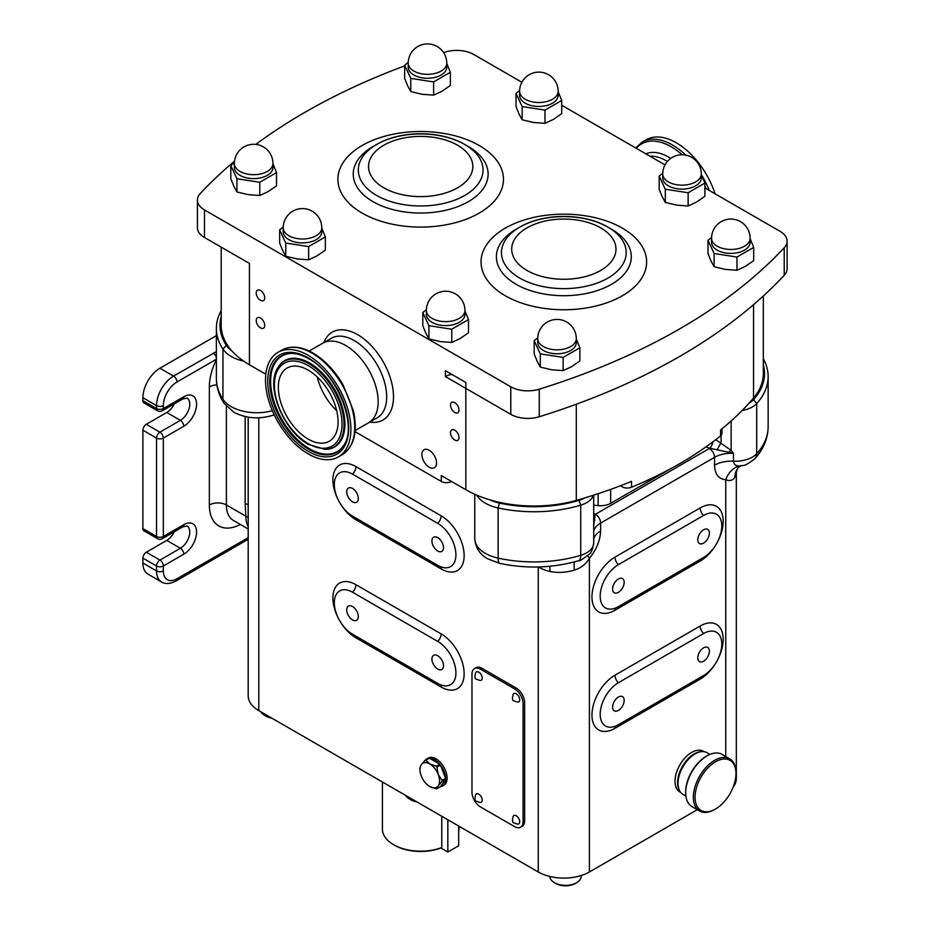 <?xml version="1.0" encoding="UTF-8"?>
<svg xmlns="http://www.w3.org/2000/svg" width="930" height="930" viewBox="0 0 930 930"><rect width="100%" height="100%" fill="white"/><g stroke="black" fill="none" stroke-linecap="round" stroke-linejoin="round"><path stroke-width="1.4" d="M517.475 702.104A4.824 2.778 -120 0 0 519.672 699.186A4.824 2.778 -120 0 0 516.638 694.013A4.824 2.778 -120 0 0 513.093 694.512C512.081 698.674 512.395 700.813 514.046 700.918L517.475 702.104M479.985 680.458A4.824 2.778 -120 0 0 482.182 677.54A4.824 2.778 -120 0 0 479.136 672.367A4.824 2.778 -120 0 0 475.602 672.867C474.591 677.028 474.905 679.167 476.544 679.272L479.985 680.458M517.475 824.12A4.824 2.778 -120 0 0 519.672 821.19A4.824 2.778 -120 0 0 516.638 816.029A4.824 2.778 -120 0 0 513.093 816.528C512.081 820.679 512.395 822.817 514.046 822.922L517.475 824.12M479.985 802.474A4.824 2.778 -120 0 0 482.182 799.544A4.824 2.778 -120 0 0 479.136 794.383A4.824 2.778 -120 0 0 475.602 794.883C474.591 799.033 474.905 801.172 476.544 801.276L479.985 802.474M260.481 300.32A6.022 3.476 -120 0 0 263.504 300.623A6.022 3.476 -120 0 0 264.422 295.798A6.022 3.476 -120 0 0 260.481 290.486A6.022 3.476 -120 0 0 257.471 290.183A6.022 3.476 -120 0 0 256.552 295.019A6.022 3.476 -120 0 0 260.481 300.32M260.481 327.872A6.022 3.476 -120 0 0 263.504 328.174A6.022 3.476 -120 0 0 264.422 323.349A6.022 3.476 -120 0 0 260.481 318.037A6.022 3.476 -120 0 0 257.471 317.735A6.022 3.476 -120 0 0 256.552 322.559A6.022 3.476 -120 0 0 260.481 327.872M454.77 412.49A6.022 3.476 -120 0 0 457.781 412.792A6.022 3.476 -120 0 0 458.699 407.956A6.022 3.476 -120 0 0 454.77 402.655A6.022 3.476 -120 0 0 451.759 402.353A6.022 3.476 -120 0 0 450.829 407.177A6.022 3.476 -120 0 0 454.77 412.49M454.77 440.041A6.022 3.476 -120 0 0 457.781 440.343A6.022 3.476 -120 0 0 458.699 435.507A6.022 3.476 -120 0 0 454.77 430.206A6.022 3.476 -120 0 0 451.759 429.904A6.022 3.476 -120 0 0 450.829 434.728A6.022 3.476 -120 0 0 454.77 440.041M429.207 467.197A10.358 5.987 -120 0 0 434.38 467.709A10.358 5.987 -120 0 0 435.972 459.408A10.358 5.987 -120 0 0 429.207 450.271A10.358 5.987 -120 0 0 424.022 449.76A10.358 5.987 -120 0 0 422.429 458.06A10.358 5.987 -120 0 0 429.207 467.197M352.517 501.828A8.196 4.731 -120 0 0 356.608 502.235A8.196 4.731 -120 0 0 357.864 495.678A8.196 4.731 -120 0 0 352.517 488.448A8.196 4.731 -120 0 0 348.413 488.041A8.196 4.731 -120 0 0 347.157 494.609A8.196 4.731 -120 0 0 352.517 501.828M437.728 551.025A8.196 4.731 -120 0 0 441.82 551.432A8.196 4.731 -120 0 0 443.075 544.864A8.196 4.731 -120 0 0 437.728 537.645A8.196 4.731 -120 0 0 433.624 537.238A8.196 4.731 -120 0 0 432.369 543.806A8.196 4.731 -120 0 0 437.728 551.025M352.517 619.903A8.196 4.731 -120 0 0 356.608 620.31A8.196 4.731 -120 0 0 357.864 613.742A8.196 4.731 -120 0 0 352.517 606.523A8.196 4.731 -120 0 0 348.413 606.116A8.196 4.731 -120 0 0 347.157 612.684A8.196 4.731 -120 0 0 352.517 619.903M437.728 669.1A8.196 4.731 -120 0 0 441.82 669.507A8.196 4.731 -120 0 0 443.075 662.939A8.196 4.731 -120 0 0 437.728 655.72A8.196 4.731 -120 0 0 433.624 655.313A8.196 4.731 -120 0 0 432.369 661.881A8.196 4.731 -120 0 0 437.728 669.1M703.58 543.155A8.196 4.731 120 0 0 708.939 535.936A8.196 4.731 120 0 0 707.684 529.368A8.196 4.731 120 0 0 703.58 529.775A8.196 4.731 120 0 0 698.232 536.994A8.196 4.731 120 0 0 699.488 543.562A8.196 4.731 120 0 0 703.58 543.155M618.369 592.352A8.196 4.731 120 0 0 623.728 585.133A8.196 4.731 120 0 0 622.472 578.565A8.196 4.731 120 0 0 618.369 578.972A8.196 4.731 120 0 0 613.021 586.191A8.196 4.731 120 0 0 614.277 592.759A8.196 4.731 120 0 0 618.369 592.352M618.369 710.427A8.196 4.731 120 0 0 623.728 703.208A8.196 4.731 120 0 0 622.472 696.64A8.196 4.731 120 0 0 618.369 697.047A8.196 4.731 120 0 0 613.021 704.266A8.196 4.731 120 0 0 614.277 710.834A8.196 4.731 120 0 0 618.369 710.427M703.58 661.23A8.196 4.731 120 0 0 708.939 654.011A8.196 4.731 120 0 0 707.684 647.443A8.196 4.731 120 0 0 703.58 647.85A8.196 4.731 120 0 0 698.232 655.069A8.196 4.731 120 0 0 699.488 661.637A8.196 4.731 120 0 0 703.58 661.23M665.299 189.22L665.299 202.426L662.241 196.776L659.172 189.243L659.172 176.026L665.299 189.22L688.142 192.754L704.87 183.094L701.301 174.294M701.301 177.967A19.286 11.137 180 0 1 689.397 188.255A19.286 11.137 180 0 1 668.391 185.849A19.286 11.137 180 0 1 662.741 177.967L662.741 174.038A19.286 11.137 180 0 0 668.391 181.908A19.286 11.137 180 0 0 695.663 181.908A19.286 11.137 180 0 0 701.301 174.038L701.301 177.967M285.766 243.044L285.766 256.25L282.708 250.6L279.651 243.056L279.651 229.85L285.766 243.044L308.621 246.578L325.349 236.918L321.78 228.106M321.78 231.791A19.286 11.137 180 0 1 309.876 242.079A19.286 11.137 180 0 1 288.858 239.661A19.286 11.137 180 0 1 283.208 231.791L283.208 227.862A19.286 11.137 180 0 0 288.858 235.732A19.286 11.137 180 0 0 316.13 235.732A19.286 11.137 180 0 0 321.78 227.862L321.78 231.791M428.928 325.686L428.928 338.904L425.859 333.242L422.801 325.709L422.801 312.492L428.928 325.686L451.771 329.22L468.499 319.571L464.93 310.76M464.93 314.445A19.286 11.137 180 0 1 453.026 324.721A19.286 11.137 180 0 1 432.02 322.315A19.286 11.137 180 0 1 426.37 314.445L426.37 310.504A19.286 11.137 180 0 0 432.02 318.374A19.286 11.137 180 0 0 459.281 318.374A19.286 11.137 180 0 0 464.93 310.504L464.93 314.445M522.149 106.566L522.149 119.784L519.08 114.123L516.022 106.59L516.022 93.384L522.149 106.566L544.992 110.1L561.72 100.452L558.151 91.64M558.151 95.325A19.286 11.137 180 0 1 546.247 105.613A19.286 11.137 180 0 1 525.241 103.195A19.286 11.137 180 0 1 519.591 95.325L519.591 91.384A19.286 11.137 180 0 0 525.241 99.254A19.286 11.137 180 0 0 552.501 99.254A19.286 11.137 180 0 0 558.151 91.384L558.151 95.325M714.124 253.518L714.124 266.724L711.066 261.074L707.997 253.541L707.997 240.324L714.124 253.518L736.967 257.052L753.695 247.392L750.126 238.592M750.126 242.277A19.286 11.137 180 0 1 738.222 252.553A19.286 11.137 180 0 1 717.216 250.147A19.286 11.137 180 0 1 711.566 242.277L711.566 238.336A19.286 11.137 180 0 0 717.216 246.206A19.286 11.137 180 0 0 744.488 246.206A19.286 11.137 180 0 0 750.126 238.336L750.126 242.277M540.295 353.877L540.295 367.094L537.226 361.433L534.169 353.9L534.169 340.682L540.295 353.877L563.138 357.411L579.867 347.762L576.298 338.95M576.298 342.635A19.286 11.137 180 0 1 564.394 352.912A19.286 11.137 180 0 1 543.387 350.505A19.286 11.137 180 0 1 537.738 342.635L537.738 338.694A19.286 11.137 180 0 0 543.387 346.565A19.286 11.137 180 0 0 570.648 346.565A19.286 11.137 180 0 0 576.298 338.694L576.298 342.635M236.941 178.746L236.941 191.952L233.883 186.302L230.814 178.758L230.814 165.552L236.941 178.746L259.796 182.28L276.524 172.62L272.955 163.808M272.955 167.493A19.286 11.137 180 0 1 261.051 177.781A19.286 11.137 180 0 1 240.033 175.363A19.286 11.137 180 0 1 234.383 167.493L234.383 163.552A19.286 11.137 180 0 0 240.033 171.434A19.286 11.137 180 0 0 267.305 171.434A19.286 11.137 180 0 0 272.955 163.552L272.955 167.493M410.769 78.376L410.769 91.593L407.712 85.932L404.655 78.399L404.655 65.193L410.769 78.376L433.624 81.921L450.353 72.261L446.784 63.449M446.784 67.134A19.286 11.137 180 0 1 434.88 77.422A19.286 11.137 180 0 1 413.862 75.005A19.286 11.137 180 0 1 408.224 67.134L408.224 63.194A19.286 11.137 180 0 0 413.862 71.064A19.286 11.137 180 0 0 441.134 71.064A19.286 11.137 180 0 0 446.784 63.194L446.784 67.134M445.389 376.58L445.389 370.675L465.849 382.486L465.849 388.38A96.406 55.661 180 0 1 465.825 388.368L445.389 376.58A14.462 8.347 180 0 1 451.875 374.418M376.58 144.51L372.988 146.58A67.448 38.944 180 0 0 372.988 201.647A67.448 38.944 180 0 0 468.371 201.647A67.448 38.944 180 0 0 468.383 146.58L464.791 144.51A62.368 36.014 180 0 1 464.791 195.428A62.368 36.014 180 0 1 376.58 195.428A62.368 36.014 180 0 1 376.58 144.51A62.368 36.014 180 0 1 376.58 144.499A62.368 36.014 180 0 1 464.791 144.51C440.588 130.212 400.772 130.212 376.58 144.499L372.988 146.58M519.731 227.153L516.138 229.222A67.448 38.944 0 0 0 516.138 284.301A67.448 38.944 0 0 0 611.533 284.301A67.448 38.944 0 0 0 611.533 229.222L607.941 227.153A62.368 36.014 0 0 0 519.731 227.153L519.731 227.153A62.368 36.014 0 0 0 519.731 278.082A62.368 36.014 0 0 0 607.941 278.082A62.368 36.014 0 0 0 607.941 227.153C583.749 212.865 543.922 212.865 519.731 227.153L516.138 229.222M458.676 831.699A38.258 22.088 0 0 0 458.943 829.095L458.943 826.189M394.483 845.207L393.623 844.707A38.258 22.088 0 0 0 441.773 847.521L440.901 848.009A37.061 21.39 180 0 1 394.483 845.207L393.623 844.707A38.258 22.088 0 0 1 382.416 829.095L382.416 782.002M678.017 783.432L678.017 782.456A22.901 13.218 -60 0 1 694.21 754.404L695.059 753.916A24.099 13.915 120 0 0 678.017 783.432A24.099 13.915 120 0 0 683.015 794.464L685.898 796.138M685.689 792.779L685.689 791.802A28.923 16.694 -60 0 1 706.137 756.381L706.986 755.881A30.132 17.391 120 0 0 685.689 792.779A30.132 17.391 120 0 0 691.932 806.577L699.592 811.007A30.132 17.391 -60 0 1 694.977 786.861A30.132 17.391 -60 0 1 714.659 760.31A30.132 17.391 -60 0 1 729.725 758.822A30.132 17.391 -60 0 1 735.967 772.609L735.967 773.597A28.923 16.694 120 0 0 715.507 761.786A28.923 16.694 120 0 0 695.059 797.208A28.923 16.694 120 0 0 715.507 809.019L714.659 809.507A30.132 17.391 -60 0 1 699.592 811.007M679.307 790.186A23.494 13.566 -60 0 1 680.888 769.331A23.494 13.566 -60 0 1 696.989 752.579A23.494 13.566 -60 0 1 701.557 751.649M680.632 792.395L679.9 791.976A23.494 13.566 -60 0 1 676.889 771.354A23.494 13.566 -60 0 1 694.431 751.103A23.494 13.566 -60 0 1 703.406 751.277L704.138 751.696M442.378 786.048A15.671 9.044 -120 0 0 445.621 779.363L440.46 786.71A15.671 9.044 -120 0 0 442.378 786.048L443.854 785.199A15.671 9.044 -120 0 0 446.249 772.644A15.671 9.044 -120 0 0 436.019 758.834A15.671 9.044 -120 0 0 428.184 758.066L426.719 758.915A15.671 9.044 -120 0 0 425.173 760.252M429.381 758.183L439.716 764.146A15.671 9.044 -120 0 0 434.554 759.682A15.671 9.044 -120 0 0 429.381 758.183L425.87 760.205L429.753 763.925A13.857 7.998 -120 0 0 421.267 764.681A13.857 7.998 -120 0 0 419.953 769.587A13.857 7.998 -120 0 0 421.267 776.004A13.857 7.998 -120 0 0 429.753 786.559A13.857 7.998 -120 0 0 438.239 785.804A13.857 7.998 -120 0 0 438.239 774.481A13.857 7.998 -120 0 0 429.753 763.925L436.205 766.169A15.671 9.044 60 0 1 436.937 767.087L438.239 774.481L442.11 780.41A15.671 9.044 60 0 1 442.11 781.386L438.239 785.804L436.937 788.733A15.671 9.044 60 0 1 436.205 788.803L429.753 786.559M439.716 764.146L436.205 766.169M440.46 765.065L445.621 778.375A15.671 9.044 -120 0 0 440.46 765.065L436.937 767.087M445.621 778.375L442.11 780.41M445.621 779.363L442.11 781.386M440.46 786.71L436.937 788.733M416.826 801.869A13.741 7.928 180 0 1 410.967 799.87L409.607 799.079A15.671 9.044 180 0 1 405.794 795.499M581.204 875.537L581.204 876.316A15.671 9.044 180 0 1 576.623 882.71L575.251 883.5A13.741 7.928 180 0 1 555.826 883.5L554.466 882.71A15.671 9.044 180 0 1 549.874 876.479M271.967 718.239A13.741 7.928 180 0 1 266.108 716.228L264.748 715.449A15.671 9.044 180 0 1 260.935 711.869M270.944 717.646A15.671 9.044 180 0 1 264.748 715.449M721.959 428.811L721.959 433.392A7.231 4.173 180 0 1 720.611 435.821A385.625 222.63 180 0 1 631.505 487.262A7.231 4.173 180 0 1 622.182 486.82A7.231 4.173 180 0 1 621.414 486.297L621.414 485.39M309.202 351.029L322.745 343.217A45.907 26.505 60 0 1 345.693 345.483A45.907 26.505 60 0 1 375.685 385.95A45.907 26.505 60 0 1 368.652 422.732L377.173 417.814A45.907 26.505 -120 0 0 386.682 396.796A45.907 26.505 -120 0 0 354.214 340.566A45.907 26.505 -120 0 0 331.266 338.288L322.745 343.217A45.907 26.505 60 0 1 345.693 345.483A45.907 26.505 60 0 1 375.685 385.95A45.907 26.505 60 0 1 368.652 422.732L355.109 430.555M243.672 361.154A36.154 20.867 180 0 1 231.186 356.446A36.154 20.867 180 0 1 222.944 349.087A101.231 58.439 180 0 1 216.376 328.383A101.231 58.439 180 0 1 221.201 310.562M593.328 495.26A24.099 13.915 180 0 1 580.727 505.153A101.231 58.439 180 0 1 498.131 507.966A36.154 20.867 180 0 1 485.367 503.2A36.154 20.867 180 0 1 476.683 495.12M451.515 481.461A7.231 4.173 180 0 1 441.297 481.461L441.297 475.555L465.825 489.715A96.406 55.661 0 0 0 490.075 499.91A32.538 18.786 0 0 0 499.41 503.06A97.615 56.358 0 0 0 579.065 500.34A20.483 11.823 0 0 0 584.447 498.003A385.625 222.63 0 0 0 631.505 481.356L631.505 487.262M600.187 596.165A25.715 14.845 120 0 0 609.138 609.092A25.715 14.845 120 0 0 618.369 606.662L703.58 557.465A25.715 14.845 120 0 0 719.378 537.773A25.715 14.845 120 0 0 719.25 516.755A25.715 14.845 120 0 0 703.58 515.464L618.369 564.661A25.715 14.845 120 0 0 600.187 596.165M600.187 714.24A25.715 14.845 120 0 0 609.138 727.155A25.715 14.845 120 0 0 618.369 724.737L703.58 675.54A25.715 14.845 120 0 0 719.378 655.836A25.715 14.845 120 0 0 719.25 634.83A25.715 14.845 120 0 0 703.58 633.539L618.369 682.736A25.715 14.845 120 0 0 600.187 714.24M471.975 792.186A12.055 6.952 -120 0 0 480.496 806.949L514.581 826.631A12.055 6.952 -120 0 0 520.614 827.223A12.055 6.952 -120 0 0 523.102 821.713L523.102 703.638A12.055 6.952 -120 0 0 514.581 688.874L480.496 669.205A12.055 6.952 -120 0 0 474.474 668.6A12.055 6.952 -120 0 0 471.975 674.122L471.975 792.186M520.614 827.223L522.149 826.34A12.055 6.952 -120 0 0 524.636 820.818L524.636 702.755A12.055 6.952 -120 0 0 516.115 687.991L482.031 668.31A12.055 6.952 -120 0 0 476.009 667.717L474.474 668.6M265.817 374.244L249.438 364.781A96.406 55.661 180 0 1 231.779 350.784A96.406 55.661 180 0 1 221.201 325.43L221.201 247.136M441.297 481.461L355.004 431.648M763.321 295.984L763.321 373.616A96.406 55.661 180 0 1 753.544 398.04A385.625 222.63 180 0 1 749.441 402.748A385.625 222.63 180 0 1 720.611 429.916L720.611 435.821M490.075 499.91A96.406 55.661 0 0 0 576.298 500.375A385.625 222.63 0 0 0 584.447 498.003M248.194 417.14L248.194 695.861A36.154 20.867 0 0 0 258.784 710.625L538.272 871.991A36.154 20.867 0 0 0 589.399 871.991L697.314 809.681M733.224 786.966A36.154 20.867 0 0 0 736.327 778.515L736.327 472.568L734.77 477.474C732.549 480.577 729.538 481.298 725.737 479.636C718.681 479.113 714.949 474.312 714.519 465.209L714.519 457.339L600.617 523.102L600.617 530.972C600.21 540.528 596.467 549.653 589.399 558.349C585.854 564.254 580.832 568.172 574.322 570.102C566.114 572.589 558.012 573.054 549.99 571.485A24.099 7.533 103.5 0 0 549.584 566.289M689.177 458.002L690.502 457.235A14.217 8.207 0 0 0 691.908 456.293M593.7 505.164L598.13 505.618A14.217 8.207 0 0 0 610.661 503.328L669.926 469.115M352.517 634.213L437.728 683.411A25.715 14.845 -120 0 0 446.958 685.829A25.715 14.845 -120 0 0 455.27 667.008A25.715 14.845 -120 0 0 437.728 641.409L352.517 592.212A25.715 14.845 -120 0 0 336.846 593.503A25.715 14.845 -120 0 0 336.718 614.509A25.715 14.845 -120 0 0 352.517 634.213M352.517 516.138L437.728 565.335A25.715 14.845 -120 0 0 446.958 567.765A25.715 14.845 -120 0 0 455.27 548.944A25.715 14.845 -120 0 0 437.728 523.334L352.517 474.137A25.715 14.845 -120 0 0 336.846 475.428A25.715 14.845 -120 0 0 336.718 496.446A25.715 14.845 -120 0 0 352.517 516.138M763.321 358.748A101.231 58.439 180 0 1 768.145 376.569A101.231 58.439 180 0 1 756.706 403.55A24.099 13.915 180 0 1 742.175 410.467M715.728 439.669L731.143 450.341L733.445 453.305L709.823 448.248A31.329 18.089 180 0 1 706.079 446.807M593.7 514.802A7.231 5.138 135.6 0 0 595.095 514.488A31.329 18.089 180 0 1 595.502 514.244L709.404 448.481A7.231 4.173 60 0 1 714.519 457.339A24.099 13.915 0 0 1 733.445 453.305L733.445 461.175C733.886 464.512 735.874 466.093 739.408 465.907L742.221 465.57C744.663 465.791 748.906 463.466 754.962 458.595C763.53 449.155 767.924 438.542 768.145 426.742A101.231 58.439 0 0 1 756.706 453.735A12.055 8.73 42 0 1 754.962 458.595M589.399 871.991L589.399 558.349A24.099 5.464 39.5 0 1 587.911 555.605M574.322 570.102A24.099 4.685 76.6 0 1 574.496 561.871M734.77 477.474A24.099 19.797 30.5 0 1 737.072 469.278L736.327 472.568M725.737 756.52L725.737 479.636A24.099 18.902 93.4 0 1 739.408 465.907M593.7 513.197A31.329 18.089 180 0 1 595.095 514.488L593.7 526.182M713.019 441.738A7.231 2.906 -71.9 0 1 709.823 448.248A31.329 18.089 180 0 0 709.404 448.481M721.076 435.391L721.076 442.889A7.231 1.058 -61.5 0 0 717.448 449.399M731.143 420.976L731.143 450.341A7.231 2.406 -44.6 0 0 729.201 451.817M593.7 519.928A7.231 3.174 170.2 0 0 594.851 520.184M221.201 316.595A97.615 56.358 0 0 0 226.327 345.39A32.538 18.786 0 0 0 231.779 350.784M749.441 402.748A20.483 11.823 0 0 0 753.498 399.633A97.615 56.358 0 0 0 763.321 364.781M620.647 485.681A108.461 62.612 180 0 1 621.414 486.297M142.895 400.691L156.531 408.561A4.824 2.778 -60 0 0 157.53 410.769L143.894 402.888A4.824 2.778 -60 0 1 142.895 400.691L142.895 397.738A24.099 13.915 -60 0 1 159.937 368.222L216.376 335.637M159.937 368.222L173.573 376.092L216.376 351.621M216.376 359.247L176.979 381.986A19.286 11.137 120 0 0 163.343 405.608L163.343 408.561L183.791 396.75A18.077 10.439 -60 0 1 196.579 404.132A18.077 10.439 -60 0 1 183.791 426.266L163.343 438.077L163.343 536.471L183.791 524.659A18.077 10.439 -60 0 1 196.579 532.041A18.077 10.439 -60 0 1 183.791 554.175L163.343 565.986L163.343 570.904A19.286 11.137 120 0 0 176.979 578.774A4.824 2.778 -120 0 1 175.979 580.983C170.167 583.982 165.354 584.296 161.518 581.936L147.882 574.066A24.099 13.915 -60 0 1 142.895 563.034L142.895 558.116A4.824 2.778 -60 0 1 146.301 552.211L166.749 540.4A13.253 7.649 120 0 0 174.212 531.821M142.895 528.6L156.531 536.471A4.824 2.778 -60 0 0 157.53 538.679L143.894 530.809A4.824 2.778 -60 0 1 142.895 528.6L142.895 430.206A4.824 2.778 -60 0 1 146.301 424.301L166.749 412.49A13.253 7.649 120 0 0 174.212 403.911M248.194 526.752A33.747 19.484 -60 0 1 245.857 516.22L245.148 503.363L245.148 416.547M248.194 504.641A12.055 6.952 180 0 1 245.148 503.363M213.226 353.191A4.824 2.778 60 0 1 216.376 357.446M441.773 816.273L441.773 847.521M576.623 882.71A15.671 9.044 180 0 1 554.466 882.71L555.826 883.5M415.803 801.276A15.671 9.044 180 0 1 409.607 799.079L410.967 799.87M419.965 768.61A15.671 9.044 60 0 1 419.953 768.11A15.671 9.044 60 0 1 419.965 767.622L421.267 764.681L425.126 760.275A15.671 9.044 60 0 1 425.87 760.205M425.126 760.275L428.649 758.241A15.671 9.044 -120 0 0 426.719 758.915M714.659 809.507L715.507 809.019A28.923 16.694 120 0 0 735.967 773.597M729.725 758.822L722.052 754.393A30.132 17.391 120 0 0 706.986 755.881L706.137 756.381M710.009 754.393L707.114 752.719A24.099 13.915 120 0 0 695.059 753.916L694.21 754.404M458.676 826.038L458.676 845.754L447.842 852.008L440.901 848.009M447.842 819.772L447.842 852.008M704.87 187.918L780.049 231.314A24.099 13.915 180 0 1 787.106 241.161L787.106 268.712A24.099 13.915 180 0 1 784.223 275.303A602.535 347.867 180 0 1 679.725 356.411A602.535 347.867 180 0 1 539.249 416.745A24.099 13.915 180 0 1 510.779 414.327L465.849 388.38M249.438 364.781L249.438 263.446L204.472 237.487A24.099 13.915 180 0 1 197.416 227.641L197.416 200.09A24.099 13.915 180 0 1 200.287 193.498A602.535 347.867 180 0 1 234.546 161.123M787.106 241.161A24.099 13.915 180 0 1 784.223 247.752A602.535 347.867 180 0 1 539.249 389.193A24.099 13.915 180 0 1 510.779 386.775L204.472 209.936A24.099 13.915 180 0 1 197.416 200.09M443.598 52.58A602.535 347.867 180 0 1 445.272 52.057A24.099 13.915 180 0 1 473.742 54.475L521.881 82.27M561.72 105.264L665.031 164.912M255.797 144.394A602.535 347.867 180 0 1 404.655 65.891M408.235 62.357L404.655 65.193M433.624 81.921L433.624 95.127L422.197 94.302L410.769 91.593M450.353 72.261L450.353 85.467L441.983 91.245L433.624 95.127M234.406 162.715L230.814 165.552M259.796 182.28L259.796 195.486L248.368 194.661L236.941 191.952M276.524 172.62L276.524 185.826L268.154 191.603L259.796 195.486M537.761 337.857L534.169 340.682M563.138 357.411L563.138 370.628L551.723 369.803L540.295 367.094M579.867 347.762L579.867 360.968L571.508 366.734L563.138 370.628M711.59 237.499L707.997 240.324M736.967 257.052L736.967 270.27L725.551 269.444L714.124 266.724M753.695 247.392L753.695 260.609L745.337 266.375L736.967 270.27M519.603 90.547L516.022 93.384M544.992 110.1L544.992 123.318L533.564 122.493L522.149 119.784M561.72 100.452L561.72 113.658L553.35 119.424L544.992 123.318M426.382 309.667L422.801 312.492M451.771 329.22L451.771 342.438L440.343 341.612L428.928 338.904M468.499 319.571L468.499 332.777L460.129 338.543L451.771 342.438M283.231 227.025L279.651 229.85M308.621 246.578L308.621 259.784L297.193 258.959L285.766 256.25M325.349 236.918L325.349 250.124L316.979 255.901L308.621 259.784M662.765 173.201L659.172 176.026M688.142 192.754L688.142 205.96L676.726 205.135L665.299 202.426M704.87 183.094L704.87 196.311L696.512 202.077L688.142 205.96M308.202 355.33A60.369 34.852 60 0 1 347.646 408.526A60.369 34.852 60 0 1 338.392 456.909A60.369 34.852 60 0 1 308.202 453.91A60.369 34.852 60 0 1 268.758 400.714A60.369 34.852 60 0 1 278.012 352.331A60.369 34.852 60 0 1 308.202 355.33M336.672 410.642A42.234 24.389 60 0 1 317.223 376.952M308.202 439.111A42.234 24.389 60 0 1 280.616 401.888A42.234 24.389 60 0 1 287.091 368.036A42.234 24.389 60 0 1 308.202 370.128A42.234 24.389 60 0 1 335.8 407.352A42.234 24.389 60 0 1 329.325 441.204A42.234 24.389 60 0 1 308.202 439.111M715.077 193.812A60.369 34.852 -120 0 0 646.129 139.802L642.316 142.011L635.655 147.951M362.142 145.499A82.793 47.802 180 0 1 479.217 145.499A82.793 47.802 180 0 1 479.217 213.098A82.793 47.802 180 0 1 362.142 213.098A82.793 47.802 180 0 1 362.142 145.499M457.56 187.802A52.15 30.109 180 0 1 383.811 187.802A52.15 30.109 180 0 1 383.811 145.22A52.15 30.109 180 0 1 457.56 145.22A52.15 30.109 180 0 1 457.56 187.802M505.292 228.152A82.793 47.802 0 0 0 505.292 295.752A82.793 47.802 0 0 0 622.379 295.752A82.793 47.802 0 0 0 622.379 228.152A82.793 47.802 0 0 0 505.292 228.152M600.71 270.444A52.15 30.109 0 0 0 600.71 227.873A52.15 30.109 0 0 0 526.961 227.873A52.15 30.109 0 0 0 526.961 270.444A52.15 30.109 0 0 0 600.71 270.444M323.873 342.554A50.732 29.295 60 0 1 363.804 338.846A50.732 29.295 60 0 1 393.495 396.796A50.732 29.295 60 0 1 369.791 422.081M474.777 494.283L474.777 538.621A36.154 20.867 0 0 0 485.367 553.385A36.154 20.867 0 0 0 498.131 558.139L498.131 507.966L499.41 503.06M216.376 328.383L216.376 378.557A101.231 58.439 0 0 0 222.944 399.261A36.154 20.867 0 0 0 231.186 406.631A36.154 20.867 0 0 0 272.362 410.7M273.932 414.21A12.055 4.917 71.6 0 1 272.606 415.35L274.211 414.815M579.065 500.34L580.727 505.153L580.727 555.326A101.231 58.439 0 0 1 498.131 558.139A12.055 3.488 102.3 0 0 499.817 563.406L487.866 558.895C479.88 554.559 475.521 547.805 474.777 538.621M615.416 608.092A7.231 4.173 -120 0 0 614.963 610.266A32.538 18.786 -60 0 1 591.957 596.979A32.538 18.786 -60 0 1 614.963 557.128L700.174 507.931A32.538 18.786 -60 0 1 723.18 521.219A32.538 18.786 -60 0 1 700.174 561.069L614.963 610.266M615.416 726.167A7.231 4.173 -120 0 0 614.963 728.33A32.538 18.786 -60 0 1 591.957 715.054A32.538 18.786 -60 0 1 614.963 675.203L700.174 626.006A32.538 18.786 -60 0 1 723.18 639.294A32.538 18.786 -60 0 1 700.174 679.133L614.963 728.33M480.496 669.205L482.031 668.31M514.581 688.874L516.115 687.991M523.102 703.638L524.636 702.755M523.102 821.713L524.636 820.818M465.825 489.715L465.825 388.368M753.544 398.04L753.544 304.656M576.298 500.375L576.298 404.225M440.68 684.84A7.231 4.173 -60 0 1 441.134 687.014L355.923 637.817A7.231 4.173 120 0 0 355.632 636.015M355.923 637.817A32.538 18.786 60 0 1 332.917 597.967A32.538 18.786 60 0 1 355.923 584.679A7.231 4.173 -60 0 1 352.517 592.212M437.728 641.409A7.231 4.173 120 0 0 441.134 633.876A32.538 18.786 60 0 1 464.14 673.727A32.538 18.786 60 0 1 441.134 687.014M355.923 584.679L441.134 633.876M440.68 566.765A7.231 4.173 -60 0 1 441.134 568.939L355.923 519.742A7.231 4.173 120 0 0 355.632 517.94M355.923 519.742A32.538 18.786 60 0 1 332.917 479.892A32.538 18.786 60 0 1 355.923 466.604A7.231 4.173 -60 0 1 352.517 474.137M437.728 523.334A7.231 4.173 120 0 0 441.134 515.801A32.538 18.786 60 0 1 464.14 555.652A32.538 18.786 60 0 1 441.134 568.939M355.923 466.604L441.134 515.801M618.369 682.736A7.231 4.173 60 0 1 614.963 675.203M700.174 626.006A7.231 4.173 -120 0 0 703.58 633.539M700.174 679.133A7.231 4.173 60 0 1 700.464 677.342M618.369 564.661A7.231 4.173 60 0 1 614.963 557.128M700.174 507.931A7.231 4.173 -120 0 0 703.58 515.464M700.174 561.069A7.231 4.173 60 0 1 700.464 559.267M258.784 710.625L258.784 417.803M538.272 871.991L538.272 566.975A36.154 20.867 180 0 0 549.99 571.485M272.606 415.35C258.784 419.5 245.811 418.43 233.686 412.141L224.13 403.411A12.055 9.195 146.7 0 1 222.944 399.261L222.944 349.087L226.327 345.39M753.498 399.633L756.706 403.55L756.706 453.735A24.099 13.915 0 0 1 733.445 461.175A24.099 13.915 180 0 0 714.519 465.209M578.634 560.697A12.055 4.545 73.3 0 0 580.727 555.326A24.099 13.915 0 0 0 593.7 542.992C592.654 549.328 591.282 552.943 589.608 553.85C582.878 559.174 579.216 561.453 578.634 560.697C552.966 568.091 526.694 568.997 499.817 563.406M600.617 530.972A24.099 13.915 0 0 0 593.7 539.284M595.502 514.244A7.231 4.173 60 0 1 600.617 523.102A24.099 13.915 0 0 0 593.7 531.414M240.347 524.45A45.791 26.435 -60 0 1 209.355 504.978L209.355 386.915A45.791 26.435 -60 0 1 216.376 359.619M176.979 578.774L248.194 537.668M157.53 410.769A4.824 4.824 0 0 0 162.343 410.769A4.824 2.778 -120 0 0 163.343 408.561A4.824 2.778 0 0 1 156.531 408.561L156.531 405.608L142.895 397.738M142.895 563.034L156.531 570.904L156.531 565.986L142.895 558.116M146.301 552.211L159.937 560.081L180.385 548.282A13.253 7.649 120 0 0 189.046 536.598A13.253 7.649 120 0 0 187.011 525.973L182.803 526.868A4.824 2.778 -120 0 0 183.791 524.659M166.749 540.4L180.385 548.282A4.824 2.778 60 0 1 183.791 554.175M157.53 538.679A4.824 4.824 0 0 0 162.343 538.679A4.824 2.778 -120 0 0 163.343 536.471A4.824 2.778 0 0 1 156.531 536.471L156.531 438.077L142.895 430.206M146.301 424.301L159.937 432.171L180.385 420.36A13.253 7.649 120 0 0 189.046 408.689A13.253 7.649 120 0 0 187.011 398.063L182.803 398.958A4.824 2.778 -120 0 0 183.791 396.75M166.749 412.49L180.385 420.36A4.824 2.778 60 0 1 183.791 426.266M226.397 406.34L226.397 504.978A33.747 19.484 120 0 0 233.395 520.428L248.194 528.972M248.194 517.266A12.055 6.952 180 0 1 245.857 516.22L226.397 504.978A12.055 6.952 0 0 0 209.355 504.978M161.518 581.936A24.099 13.915 -60 0 1 156.531 570.904A4.824 2.778 0 0 0 163.343 570.904M163.343 405.608A4.824 2.778 0 0 1 156.531 405.608A24.099 13.915 -60 0 1 173.573 376.092A4.824 2.778 60 0 1 176.979 381.986M156.531 565.986A4.824 2.778 -60 0 1 159.937 560.081A4.824 2.778 60 0 1 163.343 565.986A4.824 2.778 0 0 1 156.531 565.986M156.531 438.077A4.824 2.778 -60 0 1 159.937 432.171A4.824 2.778 60 0 1 163.343 438.077A4.824 2.778 0 0 1 156.531 438.077M216.853 384.904A12.055 6.952 0 0 0 209.355 386.915M598.13 493.702L598.13 505.618M610.661 489.401L610.661 503.328M784.223 275.303L784.223 247.752M539.249 416.745L539.249 389.193M510.779 414.327L510.779 386.775M204.472 237.487L204.472 209.936M308.202 357.864A57.265 33.062 60 0 1 348.692 427.998A57.265 33.062 60 0 1 308.202 451.375A57.265 33.062 60 0 1 267.712 381.242A57.265 33.062 60 0 1 308.202 357.864M308.993 449.539A55.579 32.085 -120 0 0 343.844 445.261C357.887 425.905 337.044 373.465 308.586 358.701C302.204 355.062 296.286 353.307 290.834 353.435A55.579 32.085 -120 0 0 270.828 392.925A55.579 32.085 -120 0 0 308.993 449.539M308.993 363.746A49.511 28.586 60 0 1 342.996 414.175A49.511 28.586 60 0 1 325.175 449.353L308.586 444.505C283.418 431.09 265.096 386.206 277.954 367.559A49.511 28.586 60 0 1 308.993 363.746M308.202 443.656A47.814 27.609 -120 0 0 342.019 424.138A47.814 27.609 -120 0 0 308.202 365.583A47.814 27.609 -120 0 0 274.397 385.101A47.814 27.609 -120 0 0 308.202 443.656M344.042 444.924A55.184 31.864 60 0 1 309.644 448.853A55.184 31.864 60 0 1 271.793 392.902A55.184 31.864 60 0 1 291.218 353.435M278.151 367.234A49.895 28.807 60 0 1 278.361 366.897A49.895 28.807 60 0 1 309.644 363.049A49.895 28.807 60 0 1 343.902 413.885A49.895 28.807 60 0 1 325.953 449.329A49.895 28.807 60 0 1 325.558 449.341M309.644 444.528A49.895 28.807 60 0 1 308.121 443.61M312.027 353.121A60.369 34.852 60 0 1 351.459 406.317A60.369 34.852 60 0 1 342.205 454.7C354.132 446.598 357.876 431.95 353.412 410.781L342.926 384.59C334.637 370.489 324.651 359.968 312.98 353.028C301.169 346.332 290.788 345.367 281.837 350.133A60.369 34.852 60 0 1 312.027 353.121M667.38 161.494A45.907 26.505 -120 0 0 650 156.24M670.704 158.425A48.453 27.97 -120 0 0 645.862 153.845M706.114 188.639A59.102 34.119 -120 0 0 704.87 185.861M682.132 154.752A59.102 34.119 -120 0 0 636.318 148.335M709.253 190.452A60.369 34.852 -120 0 0 701.883 175.503M685.794 155.124A60.369 34.852 -120 0 0 642.316 142.011M701.301 174.038A19.286 19.286 0 0 0 691.664 157.344A19.286 19.286 0 0 0 662.741 174.038M321.78 227.862A19.286 19.286 0 0 0 312.131 211.156A19.286 19.286 0 0 0 283.208 227.862M464.93 310.504A19.286 19.286 0 0 0 455.293 293.81A19.286 19.286 0 0 0 426.37 310.504M558.151 91.384A19.286 19.286 0 0 0 548.514 74.691A19.286 19.286 0 0 0 519.591 91.384M750.126 238.336A19.286 19.286 0 0 0 740.489 221.642A19.286 19.286 0 0 0 711.566 238.336M576.298 338.694A19.286 19.286 0 0 0 566.661 322.001A19.286 19.286 0 0 0 537.738 338.694M272.955 163.552A19.286 19.286 0 0 0 263.306 146.859A19.286 19.286 0 0 0 234.383 163.552M446.784 63.194A19.286 19.286 0 0 0 437.135 46.5A19.286 19.286 0 0 0 408.224 63.194M768.145 376.569L768.145 426.742M593.7 495.144L593.7 542.992M224.13 403.411C219.05 395.692 216.458 387.415 216.376 378.557M742.221 465.57C740.466 465.709 738.746 466.953 737.072 469.278M175.979 580.983L248.194 539.295M162.343 538.679L182.803 526.868M162.343 410.769L182.803 398.958M419.953 769.587L419.953 768.11M325.175 449.353L325.953 449.329M338.392 456.909L342.205 454.7M278.012 352.331L281.837 350.133M277.954 367.559L278.361 366.897"/></g></svg>
